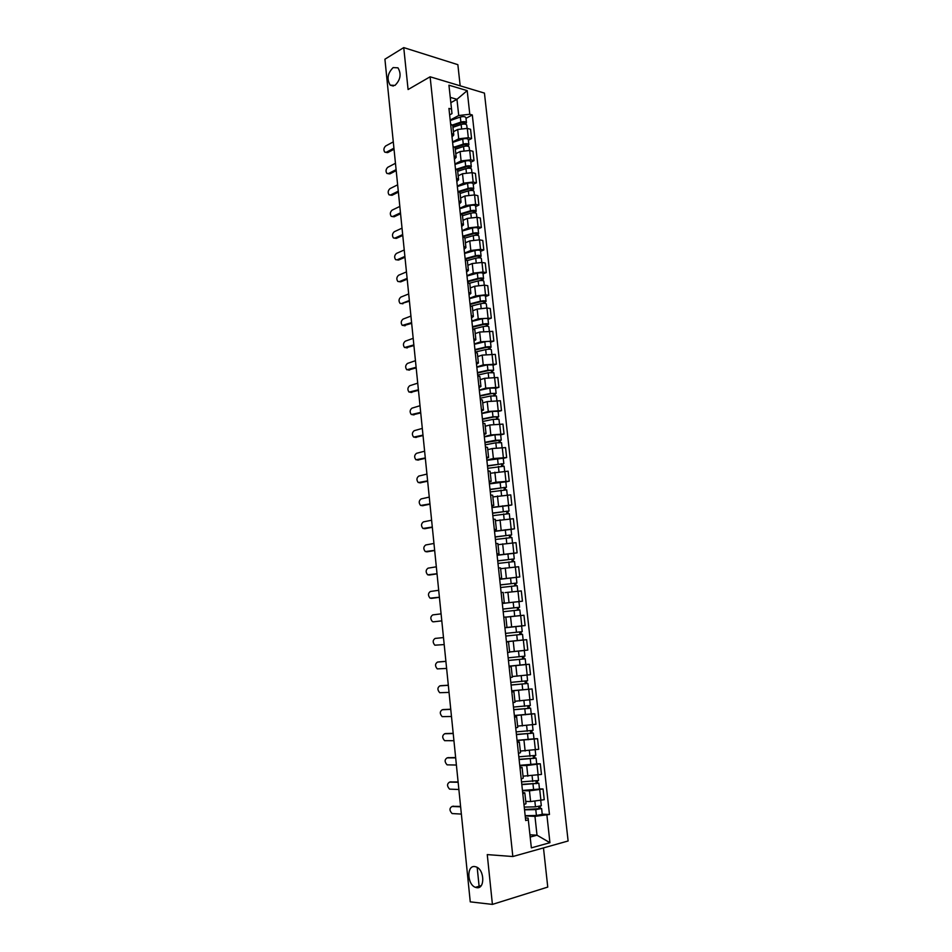 <?xml version="1.0" encoding="UTF-8"?>
<svg xmlns="http://www.w3.org/2000/svg" width="952" height="952" viewBox="0 0 952 952"><rect width="100%" height="100%" fill="white"/><g stroke="black" fill="none" stroke-linecap="round" stroke-linejoin="round"><path stroke-width="1.43" d="M394.961 85.418L390.213 85.156C386.607 79.087 387.583 73.233 393.14 67.58L397.972 67.83C401.542 73.982 400.542 79.849 394.961 85.418M476.857 887.704L475.417 887.335C467.158 884.551 466.504 865.32 474.703 866.558L476.297 866.951C484.544 869.783 485.08 889.108 476.857 887.704M460.173 85.811L457.864 64.677L403.743 47.6L384.917 59.214L470.252 901.853L492.41 904.4L547.757 887.086L543.473 847.911M512.83 856.526L568.118 840.985L484.437 93.094L430.114 76.791L512.83 856.526L487.257 854.598L492.41 904.4M403.743 47.6L408.087 89.536L430.114 76.791M525.754 801.406L530.609 801.56L544.246 799.692L543.068 788.994L529.443 790.826L522.481 790.672M523.981 804.618L526.004 803.69L524.826 792.861L522.815 793.742M539.463 788.911L543.068 788.994M522.672 792.433L524.826 792.861M523.029 776.178L541.474 774.44L540.296 763.79L526.706 765.551L519.768 765.527M521.22 778.95L523.243 778.117L522.077 767.348L520.054 768.121M536.714 763.778L540.296 763.79M519.923 767.014L522.077 767.348M520.316 751.068L538.713 749.307L537.547 738.704L517.079 740.525M518.459 753.401L520.494 752.687L519.328 741.965L517.305 742.631M533.965 738.776L537.547 738.704M517.198 741.727L519.328 741.965M517.614 726.102L535.964 724.305L534.798 713.762L514.389 715.642M515.722 727.994L517.757 727.376L516.603 716.713L514.568 717.284M531.24 713.893L534.798 713.762M514.496 716.582L516.603 716.713M514.937 701.255L533.227 699.423L532.073 688.939L511.724 690.89M512.997 702.719L515.032 702.207L513.89 691.592L511.855 692.056M511.712 690.759L532.073 688.939M511.795 691.557L513.89 691.592M512.259 676.539L530.502 674.682L529.36 664.246L509.07 666.269M510.284 677.574L512.331 677.158L511.188 666.602L509.142 666.971M525.754 664.52L529.36 664.246M509.118 666.674L511.188 666.602M509.629 651.942L527.801 650.061L526.658 639.684L506.428 641.767M507.594 652.56L509.641 652.239L508.511 641.743L506.452 642.017M520.72 640.244L526.658 639.684M506.44 641.91L508.511 641.743M504.905 627.666L525.111 625.571L523.969 615.242L505.857 617.158L517.424 615.884M504.917 627.713L525.111 625.571M506.964 627.463L505.833 617.015L503.775 617.182M502.287 603.389L522.434 601.2L521.303 590.918L505.072 592.62M502.239 602.913L504.298 602.794L502.263 603.116M518.566 601.676L522.434 601.2M504.298 602.794L503.18 592.406L501.121 592.477M499.681 579.209L519.768 576.948L518.638 566.726L500.621 568.701M499.586 578.28L501.656 578.269L499.633 578.685M499.693 579.328L519.768 576.948M501.656 578.269L500.538 567.928L498.467 567.904M497.087 555.147L517.115 552.826L515.996 542.664L498.027 544.663M496.944 553.778L499.015 553.862L497.003 554.361M513.663 553.398L517.115 552.826M499.015 553.862L497.908 543.58L495.837 543.449M494.516 531.216L514.473 528.824L513.366 518.709L495.433 520.732M494.314 529.407L496.397 529.586L494.397 530.181M511.034 529.455L514.473 528.824M496.397 529.586L495.29 519.34L493.207 519.126M491.946 507.392L511.855 504.941L510.748 494.873L492.862 496.932M491.708 505.155L493.779 505.429L491.803 506.107M508.427 505.643L511.855 504.941M493.779 505.429L492.684 495.242L490.601 494.933M489.387 483.699L495.968 482.224L509.237 481.188L508.142 471.169L490.304 473.251M489.102 481.022L491.184 481.391L489.221 482.164M505.833 481.938L509.237 481.188M491.184 481.391L490.09 471.252L488.007 470.847M486.853 460.113L493.398 458.531L506.642 457.543L505.548 447.583L492.315 448.535L487.769 449.677M486.52 457.019L488.602 457.472L486.662 458.34M503.251 458.364L506.642 457.543M488.602 457.472L487.519 447.392L485.425 446.904M484.318 436.659L490.839 434.945L504.048 434.017L502.965 424.104L489.756 425.008L485.234 426.234M483.937 433.136L486.032 433.684L484.104 434.636M500.681 434.897L504.048 434.017M486.032 433.684L484.949 423.652L482.854 423.069M481.807 413.311L488.293 411.49L501.478 410.609L500.395 400.744L487.21 401.589L482.712 402.898M481.379 409.372L483.485 410.014L481.557 411.05M498.122 411.55L501.478 410.609M483.485 410.014L482.402 400.03L480.296 399.352M479.296 390.082L485.758 388.142L498.919 387.321L497.837 377.504L484.687 378.301L480.201 379.681M478.832 385.727L480.938 386.452L479.034 387.595M495.575 388.321L498.919 387.321M480.938 386.452L479.868 376.528L477.761 375.766M476.809 366.972L483.235 364.902L496.373 364.152L495.302 354.382L482.176 355.108L477.714 356.583M476.297 362.2L478.404 363.021L476.512 364.235M493.041 365.211L496.373 364.152M478.404 363.021L477.333 353.144L475.226 352.288M474.334 343.969L480.724 341.792L493.838 341.09L492.767 331.367L479.665 332.046L475.226 333.593M473.775 338.805L475.881 339.709L474.013 341.006M490.53 342.208L493.838 341.09M475.881 339.709L474.822 329.868L472.704 328.928M471.859 321.074L478.237 318.789L491.315 318.147L490.256 308.472L486.972 308.02L477.178 309.091L472.751 310.721M471.264 315.517L473.382 316.504L471.514 317.885M488.019 319.325L491.315 318.147M473.382 316.504L472.323 306.722L470.205 305.687M469.407 298.309L475.75 295.905L485.52 294.822L488.804 295.31L487.745 285.683L484.473 285.172L474.703 286.255L470.3 287.956M468.765 292.335L470.883 293.418L469.038 294.894M485.52 296.548L488.804 295.31M470.883 293.418L469.836 283.684L467.706 282.565M466.968 275.64L473.275 273.129L483.033 272.046L486.305 272.593L485.258 263.014L481.974 262.454L472.24 263.525L467.848 265.31M466.278 269.285L468.408 270.439L466.575 271.998M483.045 273.878L486.305 272.593M468.408 270.439L467.361 260.765L465.23 259.563M464.528 253.089L470.823 250.471L480.546 249.388L483.818 249.983L482.771 240.451L479.499 239.833L469.776 240.915L465.421 242.772M463.802 246.342L465.933 247.591L464.112 249.222M480.57 251.328L483.818 249.983M465.933 247.591L464.897 237.952L462.767 236.667M462.113 230.646L468.372 227.909L478.071 226.838L481.355 227.48L480.308 217.996L477.035 217.33L467.337 218.401L462.993 220.34M461.351 223.518L463.481 224.839L461.672 226.564M478.106 228.885L481.355 227.48M463.481 224.839L462.446 215.259L460.304 213.891L470.538 210.773C473.584 210.106 475.464 210.249 476.178 211.201L475.226 212.903M459.709 208.31L465.933 205.477L475.619 204.394L478.892 205.096L477.856 195.66L474.584 194.934L464.909 196.005L460.578 198.016M458.9 200.801L461.042 202.217L459.245 204.014M475.667 206.548L478.892 205.096M461.042 202.217L460.006 192.673L457.864 191.221M457.317 186.092L463.517 183.141L473.168 182.058L476.44 182.82L475.405 173.419L472.132 172.645L462.493 173.728L458.186 175.811M456.46 178.191L458.602 179.69L456.829 181.57M473.227 184.331L476.44 182.82M458.602 179.69L457.579 170.194L455.437 168.671M454.925 163.97L461.101 160.912L470.728 159.841L474.001 160.65L472.977 151.297L469.705 150.464L460.09 151.546L455.794 153.7M454.033 155.7L456.187 157.282L454.413 159.234M470.812 162.209L474.001 160.65M456.187 157.282L455.163 147.834L453.009 146.227M452.557 141.955L458.697 138.802L468.313 137.719L471.573 138.576L470.562 129.282L467.289 128.389L457.686 129.472L453.426 131.709M451.629 133.328L453.771 134.982L452.022 137.017M468.396 140.194L471.573 138.576M453.771 134.982L452.759 125.581L450.605 123.891M529.955 834.797L537.011 835.202L534.965 816.352L525.207 815.935M525.421 817.97L528.11 818.089L531.359 847.863L549.935 842.698L537.011 835.202L530.193 837.046M449.642 114.894L451.986 113.633L451.534 109.123L448.939 108.397L525.694 820.553L528.336 819.886M451.534 109.123L448.939 85.192L467.194 90.63L469.788 114.264L458.721 115.513L456.96 99.317L450.26 97.378M534.965 816.352L549.459 814.484L472.311 114.966L469.788 114.264M546.9 815.126L549.935 842.698M450.832 102.673L456.96 99.317L467.194 90.63M450.189 120.047L458.721 115.513M542.235 814.186L549.459 814.484M465.992 118.298L472.311 114.966M479.213 887.312L477.178 867.391M452.652 806.332L460.589 806.415M460.625 806.808L451.986 806.487C449.308 808.212 449.344 810.568 452.093 813.555L461.363 814.079M524.504 809.521L541.617 808.522L542.247 814.376L536.416 815.471L525.171 815.686M524.54 809.854L535.774 809.605L541.617 808.522M538.737 806.546L538.999 808.986M524.255 807.094L535.476 806.844L541.307 805.761L540.736 800.549M540.153 806.284L540.379 808.248M450.32 781.949L458.102 781.937M458.138 782.27L449.534 782.116C446.893 783.853 446.916 786.185 449.582 789.137L458.876 789.494M447.987 757.697L455.639 757.566M455.675 757.851L447.095 757.875C444.489 759.601 444.489 761.933 447.095 764.849L456.401 765.039M521.803 784.353L538.844 783.246L539.475 789.065L522.458 790.446M521.827 784.638L538.844 783.246M535.964 781.211L536.238 783.686M521.529 781.901L538.546 780.497L537.963 775.214M537.392 780.961L537.618 783.032M519.102 759.315L536.083 758.101L536.726 763.897L519.744 765.325M519.126 759.553L536.083 758.101M533.215 756.007L533.489 758.506M518.828 756.828L535.786 755.376L535.202 750.009M534.631 755.781L534.869 757.947M445.679 733.576L453.188 733.326M453.212 733.552L444.679 733.742C442.097 735.479 442.073 737.788 444.62 740.68L453.937 740.704M443.37 709.561L450.748 709.204M450.76 709.371L442.263 709.74C439.705 711.477 439.669 713.774 442.156 716.63L451.486 716.487M441.085 685.678L448.309 685.202M448.321 685.321L439.872 685.856C437.337 687.594 437.289 689.879 439.717 692.699L449.046 692.401M516.412 734.408L533.346 733.088L533.977 738.847L517.055 740.347M516.436 734.599L533.346 733.088M530.478 730.946L530.752 733.468M516.139 731.886L533.049 730.374L532.454 724.936M531.894 730.719L532.132 732.981M513.747 709.621L530.621 708.205L531.252 713.941L514.377 715.487M513.759 709.776L530.621 708.205M527.753 705.991L528.027 708.562M513.473 707.074L530.323 705.503L529.717 699.994M529.157 705.801L529.419 708.157M511.081 684.976L527.908 683.453L528.538 689.153M511.093 685.071L527.908 683.453M525.04 681.18L525.325 683.774M510.808 682.394L527.61 680.751L527.003 675.182M526.444 681.001L526.718 683.453M438.812 661.914L445.893 661.319M445.905 661.378L437.48 662.08C434.981 663.83 434.909 666.102 437.277 668.887L446.619 668.435M508.439 660.438L525.207 658.82L525.837 664.484L509.058 666.162M508.451 660.498L525.207 658.82M522.339 656.499L522.624 659.117M508.154 657.832L524.921 656.142L524.302 650.49M509.617 651.989L524.183 650.502M523.755 656.321L524.028 658.867M435.112 638.435L443.489 637.566L435.112 638.435C432.636 640.184 432.553 642.433 434.85 645.194L444.203 644.575M522.529 634.306L505.81 636.055L522.529 634.306L523.148 639.958L506.416 641.684M519.661 631.938L519.947 634.591M505.524 633.389L522.231 631.652L521.613 626.011L515.841 626.618L516.46 632.271M504.917 627.773L515.841 626.618M521.065 631.783L521.351 634.413M441.799 620.871L433.446 621.823L441.799 620.847M441.085 613.861L432.743 614.897C430.292 616.658 430.197 618.895 432.446 621.62L433.446 621.823M503.192 611.719L519.851 609.934L520.47 615.551L519.399 615.682M505.845 617.098L520.47 615.551M502.299 603.485L513.188 602.211L513.794 607.84L502.906 609.078L517.555 607.495L517.281 610.149M513.794 607.84L519.566 607.281L518.4 607.447L518.685 610.018M513.188 602.211L518.947 601.676L519.566 607.281M516.995 607.531L518.4 607.447M439.407 597.309L432.351 598.272M438.693 590.288L430.399 591.478C427.972 593.239 427.853 595.464 430.054 598.153L439.407 597.225M500.585 587.527L517.198 585.67L517.805 591.192M500.312 584.968L514.901 583.255L514.615 585.825M500.3 584.897L516.912 583.04L515.758 583.255L516.02 585.706M514.342 583.267L515.758 583.255M437.039 573.866L429.899 574.96M436.325 566.809L428.055 568.165C425.651 569.939 425.532 572.152 427.674 574.818L437.027 573.723M497.991 563.441L514.556 561.537L515.151 566.928M497.717 560.954L512.259 559.133L511.974 561.62M497.706 560.823L514.27 558.919L513.116 559.181L513.378 561.525M497.111 555.29L513.663 553.362L514.27 558.919M511.7 559.121L513.116 559.181M434.671 550.53L427.448 551.755M433.957 543.461L425.722 544.972C423.354 546.745 423.212 548.947 425.306 551.577L434.659 550.339M495.409 539.486L511.926 537.523L512.497 542.795M495.135 537.047L509.641 535.131L509.344 537.547M495.123 536.88L511.64 534.917L510.498 535.238L510.748 537.452M494.528 531.371L511.034 529.395L511.64 534.917M509.07 535.095L510.498 535.238M432.327 527.313L425.02 528.658M431.601 520.22L423.414 521.886C421.058 523.671 420.903 525.861 422.95 528.467L432.291 527.063M492.838 515.651L509.308 513.64L509.867 518.78M492.577 513.259L507.023 511.248L506.726 513.58M492.553 513.057L509.022 511.034L507.892 511.402L508.118 513.509M491.97 507.571L508.416 505.548L509.022 511.034M506.464 511.188L507.892 511.402M429.983 504.203L422.605 505.679M429.257 497.099L421.105 498.919C418.785 500.716 418.618 502.894 420.605 505.464L429.947 503.905M490.28 491.934L506.702 489.863L507.249 494.885M490.03 489.602L504.429 487.495L504.12 489.745M489.994 489.352L506.416 487.281L505.298 487.698L505.512 489.685M489.411 483.902L505.821 481.819L506.416 487.281M503.858 487.412L505.298 487.698M427.65 481.2L420.201 482.795M426.936 474.084L418.809 476.06C416.512 477.856 416.333 480.034 418.273 482.569L427.615 480.855M487.733 468.325L504.108 466.206L504.643 471.109M487.483 466.052L501.847 463.85L501.525 466.028M487.46 465.766L503.834 463.636L502.715 464.112L502.918 465.992M486.877 460.34L503.239 458.198L503.834 463.636M501.276 463.743L502.715 464.112M425.33 458.328L417.809 460.03M424.616 451.188L416.524 453.319C414.251 455.115 414.06 457.281 415.953 459.792L425.294 457.924M485.199 444.846L495.825 442.811L501.537 442.68L502.061 447.464M484.961 442.62L499.276 440.336L498.943 442.43M484.925 442.299L495.54 440.252L501.252 440.122L500.145 440.633L500.335 442.406M484.342 436.897L494.945 434.826L500.657 434.707L501.252 440.122M498.705 440.205L500.145 440.633M423.033 435.552L415.441 437.361M422.307 428.4L414.251 430.673C412.002 432.494 411.8 434.636 413.644 437.123L422.985 435.112M482.688 421.486L493.267 419.332L498.967 419.261L499.479 423.926M482.45 419.308L493.981 416.964L496.718 416.928L496.385 418.951M482.414 418.94L492.981 416.786L498.693 416.714L497.587 417.273L497.777 418.94M481.831 413.573L492.398 411.383L498.098 411.323L498.693 416.714M496.147 416.774L497.587 417.273M420.736 412.894L413.073 414.798M420.01 405.719L411.99 408.146C409.765 409.967 409.55 412.109 411.347 414.572L420.689 412.394M480.177 398.233L490.72 395.972L496.42 395.961L496.908 400.506M479.951 396.115L491.434 393.652L494.171 393.64L493.826 395.58M479.903 395.699L490.447 393.438L496.135 393.426L495.052 394.033L495.218 395.592M479.332 390.356L489.852 388.071L495.552 388.071L496.135 393.426M493.6 393.462L495.052 394.033M418.452 390.332L410.728 392.343M417.726 383.144L409.741 385.727C407.539 387.559 407.313 389.689 409.074 392.117L418.392 389.796M477.69 375.1L488.186 372.732L493.874 372.767L494.362 377.206M477.464 373.029L488.911 370.447L491.637 370.471L491.291 372.339M477.416 372.577L487.912 370.209L493.6 370.257L492.517 370.911L492.672 372.351M476.845 367.258L487.329 364.866L493.017 364.925L493.6 370.257M491.065 370.268L492.517 370.911M416.179 367.888L408.396 369.995M415.453 360.689L407.504 363.414C405.326 365.247 405.088 367.365 406.802 369.781L416.119 367.293M475.203 352.073L485.663 349.61C488.769 349.039 490.661 349.075 491.351 349.705L491.815 354.025M474.988 350.062L486.389 347.361L489.114 347.409L488.757 349.205M474.929 349.574L485.389 347.099C488.495 346.528 490.387 346.564 491.077 347.194L489.994 347.897L490.149 349.241M474.358 344.279L484.818 341.78C487.912 341.209 489.804 341.244 490.494 341.887L491.077 347.194M488.543 347.183L489.994 347.897M413.918 345.552L406.076 347.754M413.18 338.329L405.266 341.197C403.112 343.053 402.875 345.159 404.54 347.539L413.846 344.91M473.311 329.023L483.164 326.595C486.246 326.012 488.138 326.06 488.828 326.75L489.292 330.951M472.525 327.202L483.89 324.394L486.603 324.465L486.246 326.191M472.466 326.679L482.89 324.096C485.972 323.502 487.864 323.561 488.555 324.251L487.495 325.001L487.626 326.238M471.894 321.407L482.307 318.801C485.401 318.206 487.293 318.265 487.983 318.968L488.555 324.251M486.032 324.215L487.495 325.001M411.669 323.323L403.779 325.62M410.931 316.088L403.053 319.098C400.911 320.955 400.661 323.061 402.291 325.417L411.597 322.633M471.597 306.032L480.665 303.7C483.747 303.093 485.639 303.164 486.329 303.902L486.781 307.996M470.074 304.462L481.391 301.534L484.116 301.629L483.747 303.283M470.014 303.89L480.391 301.201C483.473 300.606 485.365 300.677 486.055 301.415L484.996 302.212L485.127 303.343M469.443 298.654L479.82 295.941C482.902 295.334 484.782 295.406 485.484 296.167L486.055 301.415M483.533 301.368L484.996 302.212M409.419 301.201L401.494 303.581L409.348 300.463M408.694 293.942L400.84 297.107C398.733 298.964 398.471 301.058 400.066 303.39L402.922 303.771M469.562 283.22L478.178 280.911C481.248 280.293 483.14 280.376 483.842 281.173L484.27 285.148M467.634 281.828L478.915 278.793L481.629 278.912L481.248 280.495M467.563 281.221L477.916 278.436C480.986 277.805 482.866 277.901 483.568 278.698L482.628 280.566M467.004 276.009L477.345 273.188C480.415 272.57 482.295 272.665 482.997 273.474L483.568 278.698M481.046 278.627L482.521 279.543M407.194 279.174L400.721 281.863L399.269 281.685M406.456 271.915L398.65 275.211C396.556 277.08 396.282 279.174 397.841 281.471L399.293 281.649L407.111 278.4M467.313 260.586L475.714 258.23C478.773 257.599 480.653 257.706 481.367 258.551L481.783 262.419M465.207 259.301L476.44 256.159L479.153 256.314L478.773 257.813M465.135 258.67L475.441 255.767C478.499 255.124 480.391 255.231 481.093 256.088L480.153 257.897M464.576 253.47L474.881 250.554C477.928 249.912 479.82 250.019 480.522 250.888L481.093 256.088M478.57 255.993L480.046 256.98M404.969 257.266L398.531 260.063L396.972 259.884M404.231 249.983L396.46 253.422C394.39 255.303 394.104 257.385 395.627 259.67L397.103 259.837L404.886 256.433M464.909 238.095L473.251 235.668C476.309 235.013 478.19 235.132 478.892 236.036L479.308 239.797M463.207 236.774L473.989 233.633L476.69 233.811L476.309 235.239M462.72 236.215L472.989 233.216C476.036 232.562 477.916 232.681 478.63 233.597L477.678 235.346M462.16 231.05L472.418 228.028C475.464 227.373 477.345 227.492 478.059 228.42L478.63 233.597M476.119 233.478L477.595 234.525M402.767 235.453L396.353 238.369L394.735 238.19M402.03 228.159L394.283 231.729C392.224 233.621 391.95 235.703 393.426 237.952L394.925 238.119L402.672 234.585M462.493 215.723L470.812 213.212C473.846 212.546 475.726 212.689 476.44 213.641L476.845 217.294M461.482 214.26L471.549 211.213L474.251 211.427L473.858 212.784M459.757 208.738L469.979 205.608C473.013 204.93 474.893 205.085 475.607 206.048L476.178 211.201M473.668 211.07L473.751 211.891L475.143 212.189M400.566 213.748L394.176 216.77L392.51 216.592M399.828 206.429L392.117 210.142C390.082 212.046 389.796 214.117 391.236 216.354L392.748 216.497L400.471 212.831M460.09 193.458L468.372 190.876C471.407 190.186 473.287 190.34 474.001 191.352L474.393 194.886M459.53 191.911L469.11 188.912L471.811 189.139L471.407 190.436M458.59 191.423L468.11 188.448C471.145 187.758 473.013 187.913 473.739 188.924L472.787 190.567M457.365 186.521L467.551 183.308C470.574 182.605 472.454 182.772 473.168 183.795L473.739 188.924M471.228 188.77L471.323 189.638L472.716 189.948M398.376 192.137L392.022 195.279L390.284 195.1M397.638 184.819L389.951 188.663C387.952 190.567 387.642 192.637 389.059 194.851L390.594 194.981L398.281 191.173M457.698 171.3L465.956 168.635C468.979 167.933 470.847 168.111 471.573 169.17L471.942 172.598M457.4 169.718L466.694 166.719L469.384 166.969L468.979 168.195M456.698 169.135L465.683 166.219C468.705 165.517 470.585 165.696 471.311 166.755L470.347 168.337M454.973 164.422L465.135 161.102C468.146 160.4 470.026 160.579 470.752 161.65L471.311 166.755M468.8 166.576L468.908 167.481L470.3 167.814M396.199 170.634L389.868 173.895L388.083 173.704M395.461 163.292L387.809 167.278C385.822 169.194 385.512 171.253 386.893 173.442L388.44 173.573L396.103 169.635M455.318 149.25L463.541 146.513C466.551 145.787 468.42 145.977 469.146 147.084L469.514 150.416M455.139 147.691L464.278 144.633L466.98 144.906L466.563 146.061M454.675 146.989L463.279 144.109C466.29 143.383 468.158 143.573 468.884 144.692L467.932 146.215M452.605 142.431L462.72 139.016C465.73 138.29 467.61 138.492 468.336 139.611L468.884 144.692M466.385 144.49L466.492 145.442L467.884 145.799M394.033 149.238L387.726 152.594L385.893 152.415M393.283 141.884L385.667 145.989C383.704 147.929 383.394 149.976 384.739 152.141L386.298 152.261L393.926 148.179M452.95 127.318L461.137 124.486C464.148 123.748 466.016 123.962 466.742 125.117L467.099 128.341M452.783 125.783L461.887 122.641L464.576 122.951L464.159 124.034M452.533 124.986L460.887 122.094C463.886 121.356 465.754 121.57 466.48 122.737L465.516 124.2M450.248 120.547L460.328 117.036C463.327 116.287 465.195 116.501 465.933 117.679L466.48 122.737M463.993 122.51L464.1 123.498L465.492 123.879M457.686 129.472L458.697 138.802M460.09 151.546L461.101 160.912M462.493 173.728L463.517 183.141M464.909 196.005L465.933 205.477M467.337 218.401L468.372 227.909M469.776 240.915L470.823 250.471M472.24 263.525L473.275 273.129M474.703 286.255L475.75 295.905M477.178 309.091L478.237 318.789M479.665 332.046L480.724 341.792M482.176 355.108L483.235 364.902M484.687 378.301L485.758 388.142M487.21 401.589L488.293 411.49M489.756 425.008L490.839 434.945M492.315 448.535L493.398 458.531M494.873 472.192L495.968 482.224M497.456 495.956L498.55 506.047M500.05 519.851L501.145 529.99M502.656 543.854L503.763 554.052M505.274 567.987L506.381 578.233M507.904 592.239L509.022 602.545M510.546 616.622L511.664 626.975M513.211 641.124L514.33 651.537M515.877 665.757L517.007 676.217M518.566 690.509L519.709 701.029M521.268 715.404L522.41 725.959M523.981 740.406L525.135 751.033M526.706 765.551L527.86 776.237M529.443 790.826L530.609 801.56M469.705 150.464L470.728 159.841M472.132 172.645L473.168 182.058M474.584 194.934L475.619 204.394M477.035 217.33L478.071 226.838M479.499 239.833L480.546 249.388M481.974 262.454L483.033 272.046M484.473 285.172L485.52 294.822M486.972 308.02L488.031 317.718M489.483 330.975L490.554 340.721M492.017 354.037L493.088 363.831M494.552 377.218L495.635 387.059M497.111 400.518L498.193 410.407M499.669 423.938L500.764 433.874M502.251 447.464L503.346 457.46M504.846 471.121L505.94 481.165M507.452 494.885L508.546 504.976M510.058 518.78L511.176 528.919M512.7 542.783L513.806 552.981M515.341 566.916L516.46 577.174M517.995 591.18L519.126 601.474M520.673 615.563L521.803 625.916M523.35 640.065L524.492 650.466M526.051 664.698L527.194 675.158M528.765 689.45L529.919 699.97M531.49 714.333L532.644 724.9M534.227 739.347L535.393 749.974M536.987 764.492L538.154 775.178M539.76 789.767L540.926 800.501M467.289 128.389L468.313 137.719M451.986 806.487L453.438 806.154M535.774 809.605L536.416 815.471M534.881 801.406L535.476 806.844M449.534 782.116L450.986 781.806M447.095 757.875L448.559 757.59M533.013 784.269L533.655 790.101M532.12 776.035L532.715 781.509M530.276 759.053L530.907 764.861M529.371 750.795L529.978 756.316M444.679 733.742L446.131 733.492M442.263 709.74L443.715 709.514M439.872 685.856L441.323 685.642M527.539 733.98L528.17 739.752M526.635 725.686L527.241 731.255M524.826 709.026L525.444 714.773M523.921 700.708L524.528 706.313M522.112 684.202L522.743 689.914M521.208 675.861L521.827 681.501M437.48 662.08L438.932 661.902M519.423 659.51L520.042 665.198M518.519 651.144L519.137 656.821M516.746 634.936L517.364 640.601M514.092 610.494L514.699 616.122M431.089 598.368L432.529 598.261M511.438 586.17L512.045 591.751M510.546 577.935L511.153 583.528M428.745 575.032L430.185 574.937M508.796 561.977L509.403 567.452M507.904 553.778L508.511 559.348M426.413 551.803L427.853 551.732M506.178 537.904L506.762 543.283M505.286 529.752L505.893 535.286M424.092 528.681L425.532 528.646M503.572 513.949L504.143 519.233M502.692 505.833L503.287 511.343M421.784 505.679L423.223 505.667M500.978 490.113L501.537 495.314M500.097 482.045L500.692 487.531M419.487 482.795L420.927 482.795M498.396 466.409L498.943 471.502M497.515 458.376L498.11 463.826M417.202 460.006L418.642 460.042M495.825 442.811L496.361 447.821M494.945 434.826L495.54 440.252M414.917 437.337L416.357 437.396M493.267 419.332L493.802 424.247M492.398 411.383L492.981 416.786M412.656 414.774L414.096 414.858M490.72 395.972L491.244 400.804M489.852 388.071L490.447 393.438M410.407 392.331L411.835 392.426M488.186 372.732L488.697 377.468M487.329 364.866L487.912 370.209M408.158 369.983L409.598 370.102M485.663 349.61L486.174 354.251M484.818 341.78L485.389 347.099M405.921 347.742L407.361 347.885M483.164 326.595L483.652 331.141M482.307 318.801L482.89 324.096M403.707 325.608L405.135 325.774M480.665 303.7L481.153 308.162M479.82 295.941L480.391 301.201M478.178 280.911L478.654 285.291M477.345 273.188L477.916 278.436M399.293 281.649L400.721 281.863M475.714 258.23L476.178 262.526M474.881 250.554L475.441 255.767M397.103 259.837L398.531 260.063M473.251 235.668L473.715 239.88M472.418 228.028L472.989 233.216M394.925 238.119L396.353 238.369M470.812 213.212L471.252 217.342M469.979 205.608L470.538 210.773M392.748 216.497L394.176 216.77M468.372 190.876L468.812 194.91M467.551 183.308L468.11 188.448M390.594 194.981L392.022 195.279M465.956 168.635L466.385 172.586M465.135 161.102L465.683 166.219M388.44 173.573L389.868 173.895M463.541 146.513L463.957 150.38M462.72 139.016L463.279 144.109M386.298 152.261L387.726 152.594M461.137 124.486L461.553 128.282M460.328 117.036L460.887 122.094M390.213 85.156L393.319 86.049M475.417 887.335L481.224 885.61M516.293 577.459L516.912 583.04"/></g></svg>
